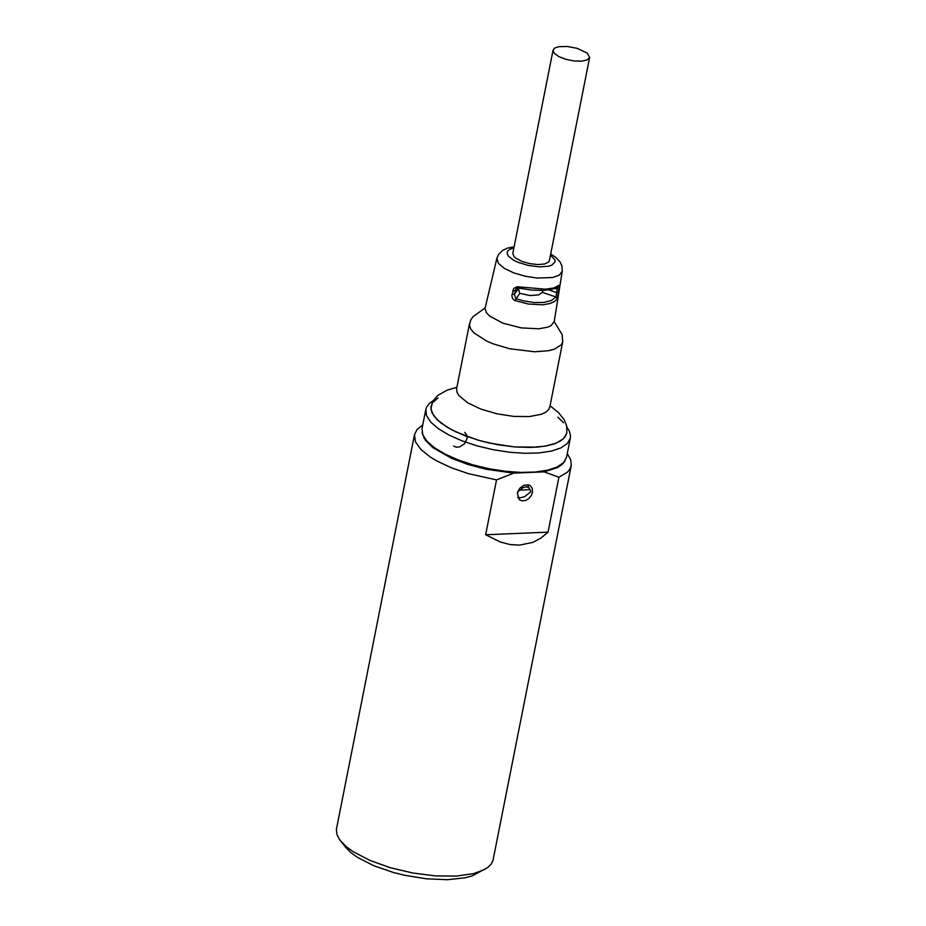 <?xml version="1.0" encoding="UTF-8"?>
<svg xmlns="http://www.w3.org/2000/svg" width="926" height="926" viewBox="0 0 926 926"><rect width="100%" height="100%" fill="white"/><g stroke="black" fill="none" stroke-linecap="round" stroke-linejoin="round"><path stroke-width="1.39" d="M548.042 532.137L558.899 477.272L567.395 472.167L569.629 469.528L571.226 465.674L492.979 860.474L491.116 864.213L487.713 867.558L472.214 875.869L465.107 877.813L447.466 879.7L426.631 878.832L404.593 875.278L393.758 872.593L373.745 865.706L357.482 857.383L351.243 852.915L345.398 847.093L339.113 838.91L336.937 834.5L336.381 829.465L414.489 434.641L415.438 441.806L420.855 449.457L430.44 457.143L436.632 460.859L451.367 467.78L468.51 473.684L496.521 479.899L485.652 534.765L548.042 532.137L540.877 538.156L532.878 542.37L519.59 545.136L510.133 544.557L500.399 542.046L485.652 534.765M484.981 869.34L473.95 873.542L456.541 876.077L435.579 875.903L412.869 873.033L390.321 867.72L369.856 860.393L353.211 851.7L346.775 847.07L340.409 840.715M422.742 424.976L417.105 429.433L414.489 434.641M424.004 437.28L423.865 437.975M479.818 467.804L480.027 466.739M571.226 465.674L570.798 459.875L567.279 453.59M422.094 432.616L425.127 439.943L432.743 447.547L451.61 458.347L467.919 464.458L485.976 469.216L513.675 473.128L496.521 479.899M558.899 477.272L544.164 471.855L513.675 473.128M517.333 493.13L519.683 488.338L523.977 485.224L528.607 484.935L530.505 485.93L532.265 488.488L532.554 491.914L531.339 495.514L528.839 498.57L525.563 500.491L522.148 500.897L519.289 499.693L517.333 493.13M527.994 484.784L528.41 487.4M518.618 497.725L517.715 497.598M453.613 446.1L456.425 447.235L459.828 446.841L464.655 443.647L467.086 438.484L466.692 434.977L464.829 432.349M544.164 471.855L557.649 467.514L562.649 463.984L564.964 460.905M517.657 497.47L520.25 497.806L524.591 496.695L530.806 491.775L530.077 489.68L520.366 490.097L517.923 491.197M530.077 489.68L528.827 487.701L525.852 486.74L522.438 487.967L520.366 490.097M433.102 400.703L429.305 403.481L426.492 407.336L425.821 409.431L426.492 415.554L430.752 422.094L438.38 428.715L449.017 435.081L462.109 440.892L477.006 445.834L492.956 449.666L509.173 452.201L524.822 453.312L539.14 452.93L551.398 451.089L560.971 447.883L567.406 443.461L570.358 438.056L570.532 435.857L569.397 431.227L566.943 427.199M438.033 397.914L432.338 402.926L430.856 409.014L433.704 415.774L440.683 422.788L451.356 429.595L465.049 435.776L480.883 440.938L497.864 444.746L514.914 446.969L530.934 447.455L544.928 446.182L556.005 443.23L563.459 438.774L566.816 433.113L564.814 437.315L560.647 440.915L554.431 443.82L546.386 445.927L536.767 447.165L514.138 446.911L489.507 443.079L477.457 439.966L455.847 431.852L447.015 427.118L437.222 419.791L431.944 412.788L430.833 407.278L432.963 400.935L437.848 395.367L447.27 390.112L456.888 387.323M563.459 422.742L557.892 417.198M570.358 438.056L566.573 457.155L563.621 462.56L557.197 466.982L547.613 470.2L535.355 472.029L521.037 472.41L505.388 471.299L489.171 468.764L473.221 464.933L458.324 459.99L445.232 454.191L434.607 447.814L426.967 441.193L422.707 434.664L422.036 428.53L425.821 409.431M489.634 316.067L502.98 323.209L521.176 327.897L538.932 328.788L547.914 327.098L551.074 325.616L554.223 321.658L562.256 271.249L559.42 275.057L552.625 277.522L537.092 278.055L525.169 276.226L513.837 272.904L504.577 268.528L498.281 263.227L496.868 258.308L485.027 308.497L486.254 312.479L489.634 316.067M557.267 298.913L559.489 285.092L553.864 287.951L545.576 289.201L517.298 286.747L513.733 288.403L511.846 295.857L512.541 298.461L514.486 300.452L528.399 304.041L542.833 304.793L550.09 303.485L554.466 301.54L557.267 298.913L555.97 296.968L551.398 300.499L543.77 302.432L533.978 302.536L523.074 300.753L515.886 298.635L514.358 294.341L516.071 288.738L517.865 287.998M558.841 292.338L556.642 292.581L555.97 296.968L542.416 292.385L538.631 294.896L529.985 295.568L519.741 293.334L518.305 288.16M559.431 288.715L557.232 288.958L556.642 292.581L548.794 289.919M557.521 287.199L557.232 288.958L554.894 288.472M559.489 285.092L557.556 287.176L553.435 288.958L544.326 290.359L532.091 290.127L518.085 288.032M517.842 286.829L517.958 288.079M512.715 290.671L515.099 290.718L517.715 288.044M511.974 294.294L514.358 294.341L518.109 289.19M515.006 300.672L519.741 293.334M543.018 290.417L542.416 292.385M587.234 53.118L589.642 57.4L587.258 59.877L581.736 61.151L574.155 60.966L566.006 59.357L558.922 56.636L554.304 53.349L553.053 50.154L554.709 48.059L558.552 46.717L567.233 46.462L577.118 48.326L587.234 53.118M589.642 57.4L549.373 260.704L548.632 262.081L544.581 264.003L537.856 264.558L529.788 263.644L521.986 261.421L515.979 258.342L514.046 256.664L512.796 253.469L553.053 50.154M550.472 255.148L554.801 259.662L555.091 261.78L551.861 265.149L548.516 266.225L539.233 266.873L528.237 265.449L517.831 262.243L513.571 260.183L508.386 256.143L507.078 253.493L507.61 251.12L509.948 249.21L513.895 247.902M456.599 388.851L457.004 392.219L458.775 395.39L467.653 402.833L480.756 409.049L496.799 413.783L513.698 416.399L529.221 416.584L541.328 414.292L545.599 412.301L548.458 409.824L549.824 406.954L562.707 341.925L561.341 344.796L554.211 349.252L548.69 350.699L534.638 351.776L509.682 348.743L493.627 344.009L486.59 341.046L473.811 332.77L470.593 328.753L469.413 324.922L470.813 319.84L473.093 316.634L485.097 307.964M496.868 258.308L498.512 254.488L502.529 250.46L507.448 248.133L514.127 246.779M550.704 254.025L555.774 257.347L560.068 261.931L561.955 266.005L562.256 271.249M517.947 288.079L516.071 288.738M562.707 341.925L562.14 334.622L554.223 321.658M456.657 388.503L469.528 323.475M566.816 433.125L566.724 426.018L564.003 419.42L558.54 412.649L550.056 405.773"/></g></svg>
